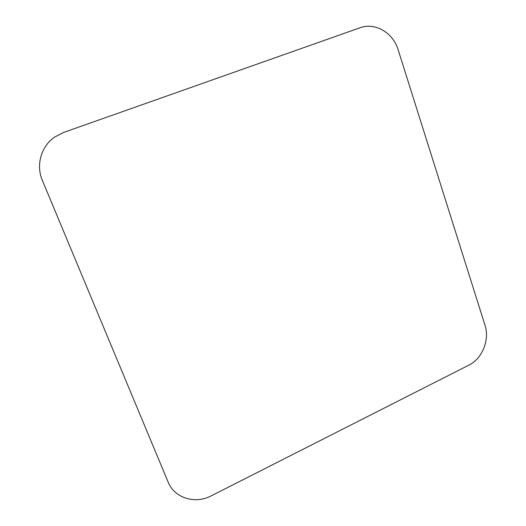 <?xml version="1.0" encoding="UTF-8"?>
<svg xmlns="http://www.w3.org/2000/svg" width="526" height="526" viewBox="0 0 526 526"><rect width="100%" height="100%" fill="white"/><g stroke="black" fill="none" stroke-linecap="round" stroke-linejoin="round"><path stroke-width="0.79" d="M168.083 481.954L168.129 482.072C174.514 498.122 195.179 504.434 211.261 495.847L468.903 365.116C482.322 358.627 489.884 339.829 485.005 325.292L398.143 49.779C393.146 32.77 375.084 22.085 359.962 27.793L63.554 132.473L54.651 137.062C41.094 146.327 35.755 165.171 42.382 180.457L168.083 481.954"/></g></svg>
